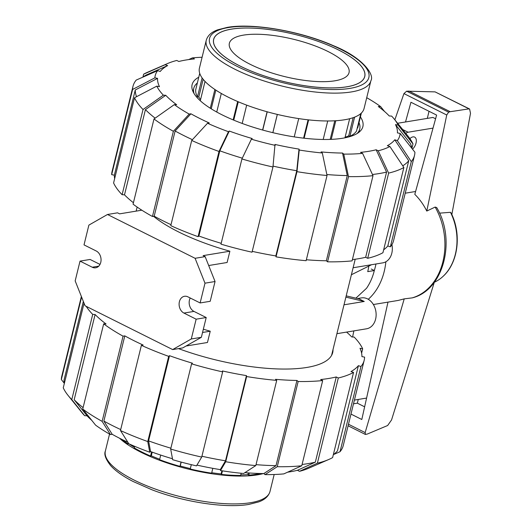 <?xml version="1.0" encoding="UTF-8"?>
<svg xmlns="http://www.w3.org/2000/svg" width="532" height="532" viewBox="0 0 532 532"><rect width="100%" height="100%" fill="white"/><g stroke="black" fill="none" stroke-linecap="round" stroke-linejoin="round"><path stroke-width="0.8" d="M409.899 138.619A7.554 4.229 -63.4 0 1 412.965 136.89A7.554 4.229 -63.4 0 1 414.634 137.103A7.554 4.229 -63.4 0 1 416.184 142.343A7.554 4.229 -63.4 0 1 412.519 149.186M405.856 133.472A5.493 3.072 -63.4 0 1 408.084 132.215L433.028 128.112M352.576 336.989L353.873 330.891M366.581 398.076L354.412 400.084M397.637 123.271L432.935 117.459L435.588 118.789M375.944 263.998A48.086 36.941 80.6 0 1 374.302 270.535M427.302 118.39L429.038 111.301M364.633 406.814L357.351 403.17L358.262 399.446M385.873 261.757A60.103 46.178 80.6 0 1 368.27 299.297M387.988 302.123L361.807 419.502L350.974 414.082M405.517 121.974L410.943 102.25L436.606 115.085L414.807 194.353C419.568 199.028 423.558 204.601 426.784 211.058L446.74 114.998L448.629 112.166L450.185 111.707L469.051 108.867L469.583 108.994L470.501 113.296L451.841 214.576M373.378 304.523L398.182 300.44L404.22 298.871L412.3 297.867C443.801 290.173 456.336 240.052 436.706 207.573L435.149 207.061L426.784 211.058M450.478 212.308A49.077 37.706 80.6 0 1 442.804 276.607C458.331 262.888 461.769 233.967 451.076 212.96L450.478 212.308L439.525 213.152M469.583 108.994L435.076 91.876L406.654 91.178L403.934 93.592L446.74 114.998M403.934 93.592L394.844 119.813M353.501 403.808L357.351 403.17M348.48 424.243L365.158 432.589L404.22 298.871M435.076 91.876L469.051 108.867M408.829 91.025L450.185 111.707M434.298 282.293L391.552 419.948L387.648 425.514L367.386 434.026L365.404 434.451L365.158 432.589M415.592 191.493L405.224 193.202M442.804 276.607A49.077 37.706 80.6 0 1 434.75 282.073L434.285 282.293M128.126 442.697L127.846 443.821L128.904 443.808M134.636 446.301L134.25 447.891A83.251 25.915 13.8 0 0 150.576 456.05L151.301 455.844A81.881 25.489 13.8 0 0 159.7 459.249M129.023 443.868A81.881 25.489 13.8 0 0 134.39 447.312M122.473 439.698A83.251 25.915 13.8 0 0 127.846 443.821M249.289 472.988L248.763 475.129A83.251 25.915 13.8 0 0 260.101 473.5M248.763 475.129L247.865 474.604L248.278 472.915M240.79 474.903A81.881 25.489 13.8 0 0 247.865 474.604M222.443 470.853L221.565 474.438A83.251 25.915 13.8 0 0 240.663 475.442L241.196 473.261M221.565 474.438L221.119 473.926L221.891 470.767M211.736 472.735A81.881 25.489 13.8 0 0 221.119 473.926M191.321 464.669L190.25 469.011A83.251 25.915 13.8 0 0 211.63 473.167L212.82 468.34M190.25 469.011L191.287 464.662M160.724 455.086L159.587 459.695A83.251 25.915 13.8 0 0 179.996 466.358L180.235 465.979A81.881 25.489 13.8 0 0 190.323 468.592M151.301 455.844L152.205 452.153M180.235 465.979L181.193 462.095M151.587 451.934L150.576 456.05M181.053 462.055L179.996 466.358M119.514 438.215A84.761 26.387 13.8 0 0 257.362 474.863A84.761 26.387 -166.2 0 0 263.407 473.56M242.18 123.444L246.675 105.13M231.553 29.127A77.758 24.206 -166.2 0 1 318.063 41.343A77.758 24.206 -166.2 0 1 364.713 76.508A77.758 24.206 -166.2 0 1 346.851 86.789A77.758 24.206 -166.2 0 1 260.341 74.573A77.758 24.206 -166.2 0 1 213.691 39.415A77.758 24.206 -166.2 0 1 231.553 29.127M250.293 64.365A61.606 19.179 13.8 0 0 312.264 81.223A61.606 19.179 13.8 0 0 349.032 72.658A61.606 19.179 13.8 0 0 328.111 51.551A61.606 19.179 -166.2 0 0 266.14 34.693A61.606 19.179 -166.2 0 0 229.372 43.265A61.606 19.179 -166.2 0 0 250.293 64.365M194.074 93.579A85.453 26.6 -166.2 0 1 193.761 88.292A85.453 26.6 -166.2 0 1 197.359 82.972M357.005 133.599A85.453 26.6 13.8 0 0 359.732 129.057A85.453 26.6 13.8 0 0 359.007 122.673M361.374 113.043L357.717 127.933L357.304 127.84M360.809 113.569L356.52 131.038A83.251 25.915 -166.2 0 1 349.916 136.278L348.706 135.82A81.881 25.489 13.8 0 1 345.102 137.229M200.67 101.107A83.251 25.915 -166.2 0 1 200.298 100.688L205.026 81.429M200.564 99.61A81.881 25.489 -166.2 0 1 198.788 97.004L197.485 96.804A83.251 25.915 -166.2 0 1 195.776 89.409L199.719 73.336M215.826 90.114L211.231 108.821M203.144 79.295L198.788 97.004M216.743 112.039L221.305 93.466M233.142 119.893L237.658 101.526M238.27 101.785L233.754 120.146M353.162 117.678L348.706 135.82M334.768 120.797L330.199 139.404M308.095 119.826L303.592 138.154M267.23 111.806L262.748 130.061M277.312 114.413L272.83 132.661M349.916 136.278L354.618 117.14M344.955 137.815L349.65 118.722M331.23 139.364L335.805 120.737M323.183 139.477L327.725 120.977M304.144 138.214L308.646 119.886M294.229 136.884L298.718 118.596M272.863 132.674L277.345 114.42M262.608 130.021L267.091 111.767M210.28 108.222L214.881 89.482M197.485 96.804L202.12 77.938M346.891 86.809A77.812 24.226 13.8 0 0 364.766 76.522A77.812 24.226 13.8 0 0 318.083 41.336A77.812 24.226 13.8 0 0 231.513 29.107A77.812 24.226 -166.2 0 0 213.638 39.401A77.812 24.226 -166.2 0 0 260.321 74.586A77.812 24.226 -166.2 0 0 346.891 86.809M370.897 80.711L364.054 108.555A84.761 26.387 13.8 0 1 344.583 119.767A84.761 26.387 -166.2 0 1 250.279 106.447A84.761 26.387 -166.2 0 1 199.427 68.116L206.263 40.279A84.761 26.387 -166.2 0 0 257.122 78.603A84.761 26.387 -166.2 0 0 351.426 91.923A84.761 26.387 13.8 0 0 370.897 80.711C374.741 74.766 362.751 57.443 333.271 45.626C300.547 31.129 252.747 22.803 227.324 27.378L217.748 29.805C211.523 31.993 207.693 35.484 206.263 40.279M178.499 348.62A112.511 35.026 13.8 0 0 332.7 352.57A112.511 35.026 13.8 0 0 333.012 349.564M127.84 442.252A123.158 38.344 13.8 0 1 120.977 438.953A123.158 38.344 13.8 0 1 112.205 434.305L103.873 421.078L124.801 335.878A142.19 44.262 13.8 0 0 133.625 340.52A142.19 44.262 13.8 0 0 143.135 345.049L141.392 345.334L120.465 430.534L128.797 443.761A125.911 39.195 13.8 0 0 149.745 452.22L147.756 441.553L168.684 356.354L169.509 355.695A142.19 44.262 13.8 0 0 192.424 363.183L191.593 363.841L170.672 449.041L172.661 459.708A125.911 39.195 13.8 0 0 196.494 465.879L201.714 457.081L222.642 371.881L222.429 370.957A142.19 44.262 13.8 0 0 246.436 375.619L225.508 460.818L220.288 469.616A123.158 38.344 13.8 0 1 196.953 465.101M103.873 421.078A142.19 44.262 13.8 0 0 112.698 425.72A142.19 44.262 13.8 0 0 120.704 429.563M333.331 454.687A142.19 44.262 13.8 0 0 337.474 450.87L358.402 365.67L360.955 366.508A144.937 45.12 13.8 0 0 364.181 360.304A144.937 45.12 13.8 0 0 364.593 357.118L361.913 356.6A142.19 44.262 13.8 0 0 359.998 348.294L362.671 348.819L361.607 353.155M302.076 464.476A142.19 44.262 13.8 0 0 315.336 462.162L297.428 470.295A123.158 38.344 13.8 0 1 287.606 472.183M256.025 464.649A142.19 44.262 13.8 0 0 276.015 465.66L263.805 473.566A123.158 38.344 13.8 0 1 244.873 472.655M83.338 301.418L64.02 380.061A142.19 44.262 13.8 0 0 64.332 383.506M201.921 456.25A142.19 44.262 13.8 0 0 225.508 460.818M91.73 420.313A123.158 38.344 13.8 0 1 87.015 415.805L74.181 399.718A142.19 44.262 13.8 0 0 83.098 407.618M172.481 458.757A123.158 38.344 13.8 0 1 150.576 451.562L148.581 440.895A142.19 44.262 13.8 0 0 170.878 448.203M362.671 348.819A144.937 45.12 13.8 0 0 354.152 337.069L351.758 336.942A142.19 44.262 13.8 0 0 346.578 332.094M246.436 375.619L246.648 376.543L225.721 461.743L220.501 470.541A125.911 39.195 13.8 0 0 243.59 473.487L255.792 465.58L276.72 380.38L275.496 379.323A142.19 44.262 13.8 0 0 296.942 380.46L298.166 381.511L277.238 466.71L265.036 474.617A125.911 39.195 13.8 0 0 283.855 473.886L301.764 465.759L322.691 380.56L320.643 379.535A142.19 44.262 13.8 0 0 336.264 376.962L338.305 377.986L317.378 463.186A144.937 45.12 13.8 0 0 328.736 459.502A144.937 45.12 13.8 0 0 332.62 457.593L353.547 372.393L350.987 371.555A142.19 44.262 13.8 0 0 358.402 365.67M336.264 376.962L315.336 462.162M296.942 380.46L276.015 465.66M74.181 399.718L95.102 314.518A142.19 44.262 13.8 0 0 106.068 323.975L103.674 323.848L82.746 409.048L95.58 425.135A125.911 39.195 13.8 0 0 110.463 434.591L102.131 421.364L123.058 336.164L124.801 335.878M148.581 440.895L169.509 355.695M81.369 296.477L61.752 376.357A144.937 45.12 13.8 0 0 61.346 379.542L81.602 297.055M64.286 383.279L61.346 379.542M87.015 415.805L84.621 415.678L71.787 399.592L92.714 314.392L95.102 314.518M86.217 306.346A144.937 45.12 13.8 0 0 92.714 314.392M84.049 303.207L63.261 387.841A144.937 45.12 13.8 0 0 68.129 395.489A144.937 45.12 13.8 0 0 71.787 399.592M68.129 395.489L82.034 412.732A125.911 39.195 13.8 0 0 84.621 415.678M82.746 409.048A144.937 45.12 13.8 0 0 102.131 421.364M103.674 323.848A144.937 45.12 13.8 0 0 123.058 336.164M112.205 434.305L110.463 434.591M191.593 363.841A144.937 45.12 13.8 0 0 222.642 371.881M170.672 449.041A144.937 45.12 13.8 0 0 201.714 457.081M220.501 470.541L220.288 469.616M225.721 461.743A144.937 45.12 13.8 0 0 255.792 465.58M246.648 376.543A144.937 45.12 13.8 0 0 276.72 380.38M298.166 381.511A144.937 45.12 13.8 0 0 322.691 380.56M277.238 466.71A144.937 45.12 13.8 0 0 301.764 465.759M265.036 474.617L263.805 473.566M317.378 463.186L299.476 471.319L297.428 470.295M299.476 471.319A125.911 39.195 13.8 0 0 308.427 468.34L328.736 459.502M338.305 377.986A144.937 45.12 13.8 0 0 353.547 372.393M360.955 366.508L340.028 451.708A144.937 45.12 13.8 0 0 343.26 445.503L364.181 360.304M340.028 451.708L333.444 454.601M150.576 451.562L149.745 452.22M120.465 430.534A144.937 45.12 13.8 0 0 147.756 441.553M141.392 345.334A144.937 45.12 13.8 0 0 168.684 356.354M171.025 224.677A142.19 44.262 -166.2 0 1 163.025 220.833A142.19 44.262 -166.2 0 1 154.194 216.198L175.121 130.998L190.928 113.795A123.158 38.344 -166.2 0 0 199.706 118.443A123.158 38.344 -166.2 0 0 209.262 122.965L207.52 123.251L191.713 140.448L170.785 225.648A144.937 45.12 -166.2 0 0 198.077 236.667L219.004 151.467L228.467 131.71L229.299 131.052L219.829 150.815A142.19 44.262 -166.2 0 0 242.299 158.17M192.418 139.69A142.19 44.262 -166.2 0 1 183.952 135.633A142.19 44.262 -166.2 0 1 175.121 130.998M360.423 116.914A87.926 27.371 -166.2 0 1 362.877 126.603A87.926 27.371 -166.2 0 1 310.402 138.832A87.926 27.371 -166.2 0 1 221.964 114.779A87.926 27.371 -166.2 0 1 192.105 84.661A87.926 27.371 -166.2 0 1 198.768 77.207M366.721 97.702A125.911 39.195 -166.2 0 1 380.679 106.639L378.285 106.513A123.158 38.344 -166.2 0 1 389.244 115.969L391.638 116.096A125.911 39.195 -166.2 0 1 394.225 119.042A125.911 39.195 -166.2 0 1 398.182 125.113L412.998 143.933L411.934 148.268M400.104 133.419A125.911 39.195 -166.2 0 1 397.311 140.621L411.283 161.622A144.937 45.12 -166.2 0 0 414.508 155.417A144.937 45.12 -166.2 0 0 414.913 152.232L400.104 133.419L397.424 132.894A123.158 38.344 -166.2 0 0 395.502 124.594L410.318 143.414A142.19 44.262 -166.2 0 1 411.974 148.495M372.46 174.489A142.19 44.262 -166.2 0 0 386.584 172.082L376.157 149.778L378.199 150.802L388.633 173.1L367.705 258.299A144.937 45.12 -166.2 0 0 382.94 252.707L403.868 167.507L389.896 146.506L387.343 145.675A123.158 38.344 -166.2 0 0 394.757 139.783L408.729 160.784A142.19 44.262 -166.2 0 1 402.751 165.824M376.157 149.778A123.158 38.344 -166.2 0 1 360.536 152.352L362.585 153.376A125.911 39.195 -166.2 0 1 343.758 154.107L348.493 176.624L327.566 261.824L326.342 260.773A142.19 44.262 -166.2 0 1 306.346 259.762M142.928 77.087L143.64 74.181L165.086 64.751A125.911 39.195 -166.2 0 1 167.833 63.434A125.911 39.195 -166.2 0 1 176.784 60.462L178.832 61.479A123.158 38.344 -166.2 0 1 194.453 58.912L192.404 57.888A125.911 39.195 -166.2 0 1 202.087 57.263M327.047 175.493A144.937 45.12 -166.2 0 1 296.976 171.663L276.048 256.856A144.937 45.12 -166.2 0 0 306.119 260.693L327.047 175.493L322.312 152.977L321.089 151.919A123.158 38.344 -166.2 0 0 342.535 153.05L347.27 175.573A142.19 44.262 -166.2 0 1 326.841 174.529M142.815 77.173A142.19 44.262 -166.2 0 1 146.2 75.019L167.647 65.589A123.158 38.344 -166.2 0 0 160.232 71.474L157.672 70.636L136.232 80.066A144.937 45.12 -166.2 0 0 133.007 86.27L112.079 171.47A144.937 45.12 -166.2 0 0 111.667 174.656L132.594 89.456L154.885 77.845L157.565 78.364L135.274 89.975A142.19 44.262 -166.2 0 0 136.531 96.704M229.299 131.052A123.158 38.344 -166.2 0 0 252.215 138.539L251.383 139.198L241.92 158.955L220.993 244.155A144.937 45.12 -166.2 0 0 252.035 252.195L272.963 166.995L275.004 144.438A123.158 38.344 -166.2 0 0 299.011 149.106L296.756 170.732A142.19 44.262 -166.2 0 1 273.056 166.137M133.426 202.732A142.19 44.262 -166.2 0 1 124.501 194.832L122.107 194.705L143.035 109.506L163.344 95.168A125.911 39.195 -166.2 0 1 156.8 86.144L159.48 86.669A123.158 38.344 -166.2 0 1 157.565 78.364M154.194 216.198L152.451 216.484L173.379 131.284L189.186 114.081A125.911 39.195 -166.2 0 1 174.31 104.624L176.704 104.751A123.158 38.344 -166.2 0 1 165.738 95.295L145.429 109.632A142.19 44.262 -166.2 0 0 155.151 118.151M408.729 160.784L387.801 245.983A142.19 44.262 -166.2 0 1 383.658 249.801M386.584 172.082L365.657 257.282A142.19 44.262 -166.2 0 1 352.403 259.589M347.27 175.573L326.342 260.773M296.756 170.732L275.835 255.932A142.19 44.262 -166.2 0 1 252.241 251.363M114.653 178.619A142.19 44.262 -166.2 0 1 114.347 175.174L135.274 89.975M221.199 243.317A142.19 44.262 -166.2 0 1 198.908 236.015L219.829 150.815M124.501 194.832L145.429 109.632M380.679 106.639L384.53 111.461M394.225 119.042L408.13 136.285A144.937 45.12 -166.2 0 1 412.998 143.933M395.502 124.594L398.182 125.113M411.283 161.622L390.355 246.821L387.801 245.983M414.508 155.417L393.58 240.617A144.937 45.12 -166.2 0 1 390.355 246.821M394.757 139.783L397.311 140.621M367.705 258.299L365.657 257.282M403.868 167.507A144.937 45.12 -166.2 0 1 388.633 173.1M389.896 146.506A125.911 39.195 -166.2 0 1 378.199 150.802M327.566 261.824A144.937 45.12 -166.2 0 0 352.084 260.873L373.012 175.673L362.585 153.376M373.012 175.673A144.937 45.12 -166.2 0 1 348.493 176.624M342.535 153.05L343.758 154.107M322.312 152.977A125.911 39.195 -166.2 0 1 299.223 150.031L296.976 171.663M276.048 256.856L275.835 255.932M299.011 149.106L299.223 150.031M272.963 166.995A144.937 45.12 -166.2 0 1 241.92 158.955M275.217 145.369A125.911 39.195 -166.2 0 1 251.383 139.198M198.908 236.015L198.077 236.667M219.004 151.467A144.937 45.12 -166.2 0 1 191.713 140.448M228.467 131.71A125.911 39.195 -166.2 0 1 207.52 123.251M163.344 95.168L165.738 95.295M143.035 109.506A144.937 45.12 -166.2 0 1 134.516 97.755L113.589 182.955A144.937 45.12 -166.2 0 0 122.107 194.705M156.8 86.144L134.516 97.755M114.347 175.174L111.667 174.656M132.594 89.456A144.937 45.12 -166.2 0 1 133.007 86.27M154.885 77.845A125.911 39.195 -166.2 0 1 157.672 70.636M143.64 74.181A144.937 45.12 -166.2 0 1 147.524 72.272L167.833 63.434M165.086 64.751L167.647 65.589M188.654 59.591L192.404 57.888M189.186 114.081L190.928 113.795M174.31 104.624L154.001 118.962L133.073 204.162A144.937 45.12 -166.2 0 0 152.451 216.484M173.379 131.284A144.937 45.12 -166.2 0 1 154.001 118.962M346.199 295.865L359.147 298.924L364.24 301.471L344.005 304.809M357.531 298.545L361.447 297.9A15.661 12.03 80.6 0 1 367.546 298.898A15.661 12.03 80.6 0 1 376.124 315.343A15.661 12.03 80.6 0 1 366.541 328.803L336.909 333.684M208.69 265.528L227.111 262.495L229.884 251.21A112.099 34.899 -166.2 0 1 178.539 231.905A112.099 34.899 -166.2 0 1 153.535 216.305M186.074 346.019L207.46 342.495L210.233 331.21A112.099 34.899 -166.2 0 1 203.344 329.208M345.886 297.135L364.24 301.471M371.562 264.717L351.386 274.751M229.884 251.21L203.118 255.619L205.153 256.637L195.091 258.299L107.491 214.489L117.559 212.833L119.594 213.851L141.831 210.187M391.911 244.647A15.661 12.03 80.6 0 1 382.734 262.875L353.102 267.756M355.908 298.159L366.528 288.284A54.949 42.221 -99.4 0 0 374.322 270.542L367.725 271.626A54.949 42.221 -99.4 0 0 368.822 266.08M371.263 269.012L374.322 270.542M190.642 298.213L190.077 298.306M107.491 214.489L88.877 225.109L84.016 244.886L96.239 250.998A8.791 6.756 80.6 0 1 101.053 260.228A8.791 6.756 80.6 0 1 95.674 267.789A8.791 6.756 80.6 0 1 92.255 267.23L80.033 261.112L75.172 280.896L85.073 305.774L172.667 349.584L191.287 338.964L196.148 319.187L183.926 313.069A8.791 6.756 80.6 0 1 179.104 303.839A8.791 6.756 80.6 0 1 184.484 296.284A8.791 6.756 80.6 0 1 187.909 296.843L200.132 302.954L210.2 301.298L215.054 281.521L205.153 256.637M172.667 349.584L182.735 347.921L201.355 337.308L206.21 317.524L193.987 311.413A8.791 6.756 80.6 0 1 190.223 298M100.003 264.411L90.094 259.456L80.033 261.112M210.233 331.21L202.539 332.48M191.287 338.964L201.355 337.308M196.148 319.187L206.21 317.524M200.132 302.954L204.993 283.177L215.054 281.521M204.993 283.177L195.091 258.299M402.664 129.509L408.084 132.215M406.654 91.178L448.629 112.166M435.149 207.061A60.103 46.178 80.6 0 1 412.094 297.907M269.997 491.495A84.761 26.387 -166.2 0 1 250.525 502.707A84.761 26.387 13.8 0 1 156.222 489.387A84.761 26.387 13.8 0 1 105.363 451.063C103.886 454.301 105.622 459.136 110.59 465.547C115.517 470.986 123.018 476.293 133.093 481.48L152.072 489.832C184.119 502.148 225.754 508.486 248.936 504.403L258.599 501.935C264.776 499.748 268.574 496.263 269.997 491.495L274.173 474.511M350.009 88.372A82.014 25.529 -166.2 0 1 237.398 66.493A82.014 25.529 -166.2 0 1 228.394 27.551A82.014 25.529 13.8 0 1 341.005 49.429A82.014 25.529 13.8 0 1 350.009 88.372M92.255 267.23L98.733 266.16M183.926 313.069L193.987 311.413M348.094 425.793L365.404 434.451M109.539 434.072L105.363 451.063M364.713 76.508L364.5 77.393M193.761 88.292L192.97 91.511M359.732 129.057L358.94 132.275M213.691 39.415L213.472 40.299M137.143 207.081L136.145 211.124M355.203 259.23L331.582 355.376"/></g></svg>

